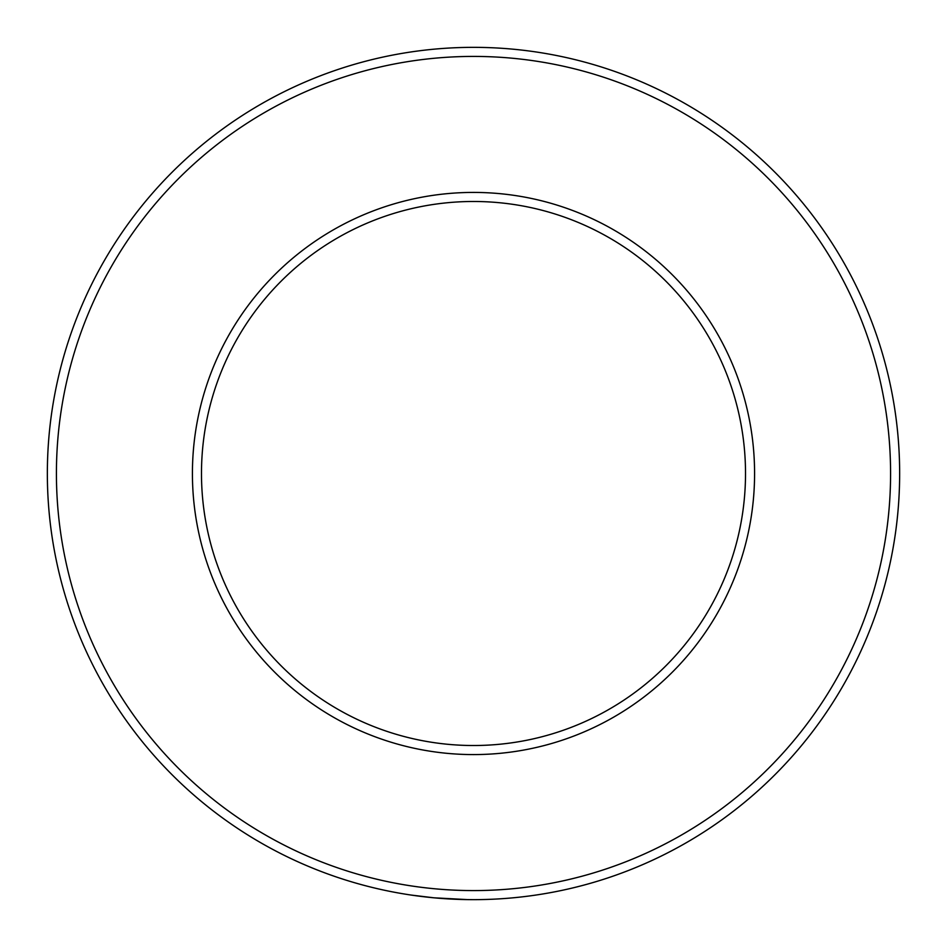 <?xml version="1.0" encoding="UTF-8"?>
<svg xmlns="http://www.w3.org/2000/svg" width="947" height="947" viewBox="0 0 947 947"><rect width="100%" height="100%" fill="white"/><g stroke="black" fill="none" stroke-linecap="round" stroke-linejoin="round"><path stroke-width="1.42" d="M434.057 897.827L411.01 895.045M473.5 899.65A426.15 426.15 0 0 1 47.35 473.5A426.15 426.15 0 0 1 473.5 47.35A426.15 426.15 0 0 1 899.65 473.5A426.15 426.15 0 0 1 473.5 899.65L467.368 899.603M444.853 898.691L439.503 898.289M535.209 895.164L536.274 894.998M473.5 890.582A417.082 417.082 0 0 0 890.582 473.5A417.082 417.082 0 0 0 473.5 56.418A417.082 417.082 0 0 0 56.418 473.5A417.082 417.082 0 0 0 473.5 890.582M473.5 754.581A281.081 281.081 0 0 1 192.419 473.5A281.081 281.081 0 0 1 473.5 192.419A281.081 281.081 0 0 1 754.581 473.5A281.081 281.081 0 0 1 473.5 754.581M473.5 201.486A272.014 272.014 0 0 0 201.486 473.5A272.014 272.014 0 0 0 473.5 745.514A272.014 272.014 0 0 0 745.514 473.5A272.014 272.014 0 0 0 473.5 201.486M467.38 899.603L434.01 897.815M435.135 897.922L429.796 897.401"/></g></svg>
